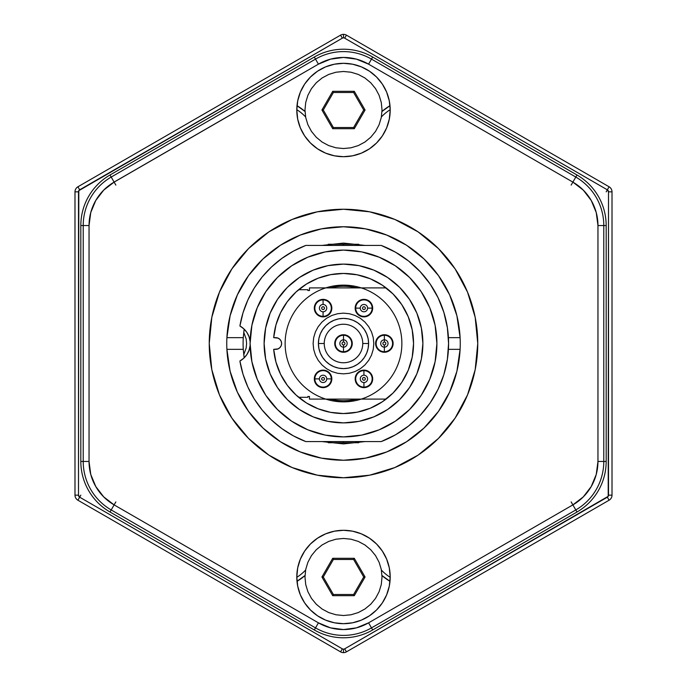 <?xml version="1.0" encoding="UTF-8"?>
<svg xmlns="http://www.w3.org/2000/svg" width="687" height="687" viewBox="0 0 687 687"><rect width="100%" height="100%" fill="white"/><g stroke="black" fill="none" stroke-linecap="round" stroke-linejoin="round"><path stroke-width="1.03" d="M323.276 110.006L333.393 92.496L332.714 91.328L321.928 110.006L323.276 110.006L321.928 110.006L332.714 128.692L333.393 127.524L323.276 110.006L333.393 92.496L353.607 92.496L354.286 91.328L365.072 110.006L363.724 110.006L353.607 127.524L354.286 128.692L365.072 110.006L354.286 128.692L353.607 127.524L333.393 127.524L332.714 128.692L354.286 128.692L332.714 128.692L321.928 110.006L332.714 91.328L354.286 91.328L332.714 91.328L333.393 92.496L353.607 92.496L363.724 110.006L365.072 110.006L354.286 91.328L353.607 92.496L363.724 110.006L353.607 127.524L333.393 127.524L323.276 110.006M382.024 110.006L381.285 102.492L379.095 95.27L375.531 88.606L370.74 82.766L364.9 77.974L358.245 74.419L351.014 72.221L343.5 71.482L335.986 72.221L328.755 74.419L322.1 77.974L316.26 82.766L311.469 88.606L307.905 95.27L305.715 102.492L304.976 110.006L305.715 117.529L307.905 124.751L311.469 131.415L316.26 137.254L322.1 142.046L328.755 145.601L335.986 147.799L343.5 148.538L351.014 147.799L358.245 145.601L364.9 142.046L370.74 137.254L375.531 131.415L379.095 124.751L381.285 117.529L382.024 110.006M323.276 576.994L333.393 559.476L332.714 558.308L321.928 576.994L323.276 576.994L321.928 576.994L332.714 595.672L333.393 594.504L323.276 576.994L333.393 559.476L353.607 559.476L354.286 558.308L365.072 576.994L363.724 576.994L353.607 594.504L354.286 595.672L365.072 576.994L354.286 595.672L353.607 594.504L333.393 594.504L332.714 595.672L354.286 595.672L332.714 595.672L321.928 576.994L332.714 558.308L354.286 558.308L332.714 558.308L332.972 558.754L333.393 559.476L353.607 559.476L363.724 576.994L365.072 576.994L354.286 558.308L353.607 559.476L363.724 576.994L353.607 594.504L333.393 594.504L323.276 576.994M382.024 576.994L381.285 569.471L379.095 562.249L375.531 555.585L370.74 549.746L364.9 544.954L358.245 541.399L351.014 539.201L343.5 538.462L335.986 539.201L328.755 541.399L322.1 544.954L316.26 549.746L311.469 555.585L307.905 562.249L305.715 569.471L304.976 576.994L305.715 584.508L307.905 591.73L311.469 598.394L316.26 604.234L322.1 609.026L328.755 612.581L335.986 614.779L343.5 615.518L351.014 614.779L358.245 612.581L364.9 609.026L370.74 604.234L375.531 598.394L379.095 591.73L381.285 584.508L382.024 576.994M298.63 397.292L307.879 397.292L307.879 396.485L309.476 396.485L309.476 399.104L386.111 399.104M386.111 287.896L309.476 287.896L309.476 290.515L307.879 290.515L307.879 289.708L298.63 289.708M313.109 343.5L313.693 337.575L315.419 331.881L318.227 326.634L321.997 322.04L326.6 318.261L331.847 315.453L337.54 313.727L343.466 313.143L349.382 313.727L355.076 315.453L360.323 318.261L364.926 322.04L368.696 326.634L371.504 331.881L373.23 337.575L373.814 343.5L373.23 349.425L371.504 355.119L368.696 360.366L364.926 364.96L360.323 368.739L355.076 371.547L349.382 373.273L343.466 373.857L337.54 373.273L331.847 371.547L326.6 368.739L321.997 364.96L318.227 360.366L315.419 355.119L313.693 349.425L313.109 343.5M343.5 442.737L343.5 441.569L343.5 442.737M343.5 245.431L343.5 244.263L343.5 245.431M372.156 308.128L367.597 308.128A3.667 3.667 0 0 1 363.93 311.786A3.667 3.667 0 0 1 360.263 308.128L355.703 308.128A8.227 8.227 0 0 0 363.93 316.355A8.227 8.227 0 0 0 372.156 308.128A8.227 8.227 0 0 1 363.93 316.355A8.227 8.227 0 0 1 355.703 308.128L355.17 308.128A8.759 8.759 0 0 0 363.93 316.879A8.759 8.759 0 0 0 372.689 308.128L372.156 308.128L372.689 308.128A8.759 8.759 0 0 1 363.93 316.879A8.759 8.759 0 0 1 355.17 308.128A8.759 8.759 0 0 1 363.93 299.369A8.759 8.759 0 0 1 372.689 308.128A8.759 8.759 0 0 0 363.93 299.369A8.759 8.759 0 0 0 355.17 308.128L355.703 308.128A8.227 8.227 0 0 1 363.93 299.901A8.227 8.227 0 0 1 372.156 308.128A8.227 8.227 0 0 0 363.93 299.901A8.227 8.227 0 0 0 355.703 308.128L360.263 308.128A3.667 3.667 0 0 1 363.93 304.461A3.667 3.667 0 0 1 367.597 308.128L372.156 308.128M362.461 308.128L362.891 309.167L363.93 309.597L364.969 309.167L365.398 308.128L364.969 307.089L363.93 306.66L362.891 307.089L362.461 308.128M331.297 378.872L326.737 378.872A3.667 3.667 0 0 1 323.07 382.539A3.667 3.667 0 0 1 319.403 378.872L314.844 378.872A8.227 8.227 0 0 0 323.07 387.099A8.227 8.227 0 0 0 331.297 378.872A8.227 8.227 0 0 1 323.07 387.099A8.227 8.227 0 0 1 314.844 378.872L314.311 378.872A8.759 8.759 0 0 0 323.07 387.631A8.759 8.759 0 0 0 331.83 378.872L331.297 378.872L331.83 378.872A8.759 8.759 0 0 1 323.07 387.631A8.759 8.759 0 0 1 314.311 378.872A8.759 8.759 0 0 1 323.07 370.121A8.759 8.759 0 0 1 331.83 378.872A8.759 8.759 0 0 0 323.07 370.121A8.759 8.759 0 0 0 314.311 378.872L314.844 378.872A8.227 8.227 0 0 1 323.07 370.645A8.227 8.227 0 0 1 331.297 378.872A8.227 8.227 0 0 0 323.07 370.645A8.227 8.227 0 0 0 314.844 378.872L319.403 378.872A3.667 3.667 0 0 1 323.07 375.214A3.667 3.667 0 0 1 326.737 378.872L331.297 378.872M321.602 378.872L322.031 379.911L323.07 380.34L324.109 379.911L324.539 378.872L324.109 377.833L323.07 377.403L322.031 377.833L321.602 378.872M323.07 299.901L323.07 304.461A3.667 3.667 0 0 1 326.737 308.128A3.667 3.667 0 0 1 323.07 311.786L323.07 316.355A8.227 8.227 0 0 0 331.297 308.128A8.227 8.227 0 0 0 323.07 299.901A8.227 8.227 0 0 1 331.297 308.128A8.227 8.227 0 0 1 323.07 316.355L323.07 316.879A8.759 8.759 0 0 0 331.83 308.128A8.759 8.759 0 0 0 323.07 299.369L323.07 299.901L323.07 299.369A8.759 8.759 0 0 1 331.83 308.128A8.759 8.759 0 0 1 323.07 316.879A8.759 8.759 0 0 1 314.311 308.128A8.759 8.759 0 0 1 323.07 299.369A8.759 8.759 0 0 0 314.311 308.128A8.759 8.759 0 0 0 323.07 316.879L323.07 316.355A8.227 8.227 0 0 1 314.844 308.128A8.227 8.227 0 0 1 323.07 299.901A8.227 8.227 0 0 0 314.844 308.128A8.227 8.227 0 0 0 323.07 316.355L323.07 311.786A3.667 3.667 0 0 1 319.403 308.128A3.667 3.667 0 0 1 323.07 304.461L323.07 299.901M323.07 309.597L324.109 309.167L324.539 308.128L324.109 307.089L323.07 306.66L322.031 307.089L321.602 308.128L322.031 309.167L323.07 309.597M384.359 344.968A1.468 1.468 0 0 1 382.891 343.5A1.468 1.468 0 0 1 384.359 342.032L384.359 339.833A3.667 3.667 0 0 0 380.701 343.5A3.667 3.667 0 0 0 384.359 347.167L384.359 344.968L384.359 347.167A3.667 3.667 0 0 1 380.701 343.5A3.667 3.667 0 0 1 384.359 339.833L384.359 335.273A8.227 8.227 0 0 0 376.132 343.5A8.227 8.227 0 0 0 384.359 351.727L384.359 347.167L384.359 351.727A8.227 8.227 0 0 1 376.132 343.5A8.227 8.227 0 0 1 384.359 335.273L384.359 334.741A8.759 8.759 0 0 0 375.609 343.5A8.759 8.759 0 0 0 384.359 352.259L384.359 351.727L384.359 352.259A8.759 8.759 0 0 1 375.609 343.5A8.759 8.759 0 0 1 384.359 334.741A8.759 8.759 0 0 1 393.119 343.5A8.759 8.759 0 0 1 384.359 352.259A8.759 8.759 0 0 0 393.119 343.5A8.759 8.759 0 0 0 384.359 334.741L384.359 335.273A8.227 8.227 0 0 1 392.586 343.5A8.227 8.227 0 0 1 384.359 351.727A8.227 8.227 0 0 0 392.586 343.5A8.227 8.227 0 0 0 384.359 335.273L384.359 339.833A3.667 3.667 0 0 1 388.026 343.5A3.667 3.667 0 0 1 384.359 347.167A3.667 3.667 0 0 0 388.026 343.5A3.667 3.667 0 0 0 384.359 339.833L384.359 342.032A1.468 1.468 0 0 1 385.828 343.5A1.468 1.468 0 0 1 384.359 344.968M343.5 344.968A1.468 1.468 0 0 1 342.032 343.5A1.468 1.468 0 0 1 343.5 342.032L343.5 339.833A3.667 3.667 0 0 0 339.833 343.5A3.667 3.667 0 0 0 343.5 347.167L343.5 344.968L343.5 347.167A3.667 3.667 0 0 1 339.833 343.5A3.667 3.667 0 0 1 343.5 339.833L343.5 335.273A8.227 8.227 0 0 0 335.273 343.5A8.227 8.227 0 0 0 343.5 351.727L343.5 347.167L343.5 351.727A8.227 8.227 0 0 1 335.273 343.5A8.227 8.227 0 0 1 343.5 335.273L343.5 334.741A8.759 8.759 0 0 0 334.741 343.5A8.759 8.759 0 0 0 343.5 352.259L343.5 351.727L343.5 352.259A8.759 8.759 0 0 1 334.741 343.5A8.759 8.759 0 0 1 343.5 334.741A8.759 8.759 0 0 1 352.259 343.5A8.759 8.759 0 0 1 343.5 352.259A8.759 8.759 0 0 0 352.259 343.5A8.759 8.759 0 0 0 343.5 334.741L343.5 335.273A8.227 8.227 0 0 1 351.727 343.5A8.227 8.227 0 0 1 343.5 351.727A8.227 8.227 0 0 0 351.727 343.5A8.227 8.227 0 0 0 343.5 335.273L343.5 339.833A3.667 3.667 0 0 1 347.167 343.5A3.667 3.667 0 0 1 343.5 347.167A3.667 3.667 0 0 0 347.167 343.5A3.667 3.667 0 0 0 343.5 339.833L343.5 342.032A1.468 1.468 0 0 1 344.968 343.5A1.468 1.468 0 0 1 343.5 344.968M363.93 387.099L363.93 382.539A3.667 3.667 0 0 1 360.263 378.872A3.667 3.667 0 0 1 363.93 375.214L363.93 370.645A8.227 8.227 0 0 0 355.703 378.872A8.227 8.227 0 0 0 363.93 387.099A8.227 8.227 0 0 1 355.703 378.872A8.227 8.227 0 0 1 363.93 370.645L363.93 370.121A8.759 8.759 0 0 0 355.17 378.872A8.759 8.759 0 0 0 363.93 387.631L363.93 387.099L363.93 387.631A8.759 8.759 0 0 1 355.17 378.872A8.759 8.759 0 0 1 363.93 370.121A8.759 8.759 0 0 1 372.689 378.872A8.759 8.759 0 0 1 363.93 387.631A8.759 8.759 0 0 0 372.689 378.872A8.759 8.759 0 0 0 363.93 370.121L363.93 370.645A8.227 8.227 0 0 1 372.156 378.872A8.227 8.227 0 0 1 363.93 387.099A8.227 8.227 0 0 0 372.156 378.872A8.227 8.227 0 0 0 363.93 370.645L363.93 375.214A3.667 3.667 0 0 1 367.597 378.872A3.667 3.667 0 0 1 363.93 382.539L363.93 387.099M363.93 377.403L362.891 377.833L362.461 378.872L362.891 379.911L363.93 380.34L364.969 379.911L365.398 378.872L364.969 377.833L363.93 377.403M343.474 460.247A116.747 116.747 0 0 0 343.5 460.247A116.747 116.747 0 0 1 226.899 337.661A116.747 116.747 0 0 1 343.5 226.753A116.747 116.747 0 0 0 343.474 226.753M321.464 228.857A116.747 116.747 0 0 0 230.093 315.771M226.899 337.626A116.747 116.747 0 0 0 226.899 337.661L243.267 337.661L244.134 329.125A20.017 20.017 0 0 1 250.128 341.542L249.072 336.828L246.934 332.499L243.808 328.815L239.9 325.99A20.017 20.017 0 0 1 250.128 341.542M250.128 345.458A20.017 20.017 0 0 1 239.9 361.01L243.808 358.185L246.934 354.501L249.072 350.172L250.128 345.458A20.017 20.017 0 0 1 244.134 357.875L243.267 349.339L226.899 349.339A116.747 116.747 0 0 0 226.899 349.374M230.093 371.229A116.747 116.747 0 0 0 321.464 458.143M343.526 226.753A116.747 116.747 0 0 0 343.5 226.753A116.747 116.747 0 0 1 460.101 337.661L448.405 337.661L460.101 337.661L456.898 315.737L449.607 294.809L438.495 275.642L423.965 258.913L406.532 245.233L386.824 235.091L365.561 228.857L343.5 226.753L321.439 228.857L300.176 235.091L280.468 245.233L263.035 258.913L248.505 275.642L237.393 294.809L230.102 315.737L226.899 337.661L243.267 337.661A100.405 100.405 0 0 0 243.267 349.339L226.899 349.339L230.102 371.263L237.393 392.191L248.505 411.358L263.035 428.087L280.468 441.767L300.176 451.909L321.439 458.143L343.5 460.247L365.561 458.143L386.824 451.909L406.532 441.767L423.965 428.087L438.495 411.358L449.607 392.191L456.898 371.263L460.101 349.339L448.405 349.339L460.101 349.339A116.747 116.747 0 0 1 343.5 460.247A116.747 116.747 0 0 0 343.526 460.247M321.971 245.431L343.5 243.095L365.029 245.431M460.101 337.661A116.747 116.747 0 0 1 460.101 349.339A116.747 116.747 0 0 0 460.101 337.661A116.747 116.747 0 0 0 460.101 337.626M365.029 441.569L343.5 443.905L321.971 441.569M365.536 458.143A116.747 116.747 0 0 0 456.907 371.229M456.907 315.771A116.747 116.747 0 0 0 365.536 228.857M226.899 349.339A116.747 116.747 0 0 1 226.899 337.661M343.5 250.102A93.398 93.398 0 0 1 436.898 343.5A93.398 93.398 0 0 1 343.5 436.898L325.277 435.103L307.759 429.787L291.614 421.157L277.462 409.538L265.843 395.386L257.213 379.241L251.897 361.723L250.102 343.5L251.897 325.277L257.213 307.759L265.843 291.614L277.462 277.462L291.614 265.843L307.759 257.213L325.277 251.897L343.5 250.102L361.723 251.897L379.241 257.213L395.386 265.843L409.538 277.462L421.157 291.614L429.787 307.759L435.103 325.277L436.898 343.5L435.103 361.723L429.787 379.241L421.157 395.386L409.538 409.538L395.386 421.157L379.241 429.787L361.723 435.103L343.5 436.898A93.398 93.398 0 0 1 250.102 343.5A93.398 93.398 0 0 1 343.5 250.102L361.723 251.897M343.5 264.117A79.383 79.383 0 0 1 422.883 343.5A79.383 79.383 0 0 1 343.5 422.883L358.992 421.363L373.883 416.846L387.605 409.504L399.636 399.636L409.504 387.605L416.846 373.883L421.363 358.992L422.883 343.5L421.363 328.008L416.846 313.117L409.504 299.395L399.636 287.364L387.605 277.496L373.883 270.154L358.992 265.637L343.5 264.117L328.008 265.637L313.117 270.154L299.395 277.496L287.364 287.364L277.496 299.395L270.154 313.117L265.637 328.008L264.117 343.5L265.637 358.992L270.154 373.883L277.496 387.605L287.364 399.636L299.395 409.504L313.117 416.846L328.008 421.363L343.5 422.883A79.383 79.383 0 0 1 264.117 343.5A79.383 79.383 0 0 1 343.5 264.117M273.692 337.661A70.048 70.048 0 0 1 343.5 273.452A70.048 70.048 0 0 1 413.548 343.5A70.048 70.048 0 0 1 343.5 413.548A70.048 70.048 0 0 1 273.692 349.339L278.02 348.893L279.918 347.631L281.181 345.733L281.627 343.5L281.181 341.267L279.918 339.369L278.02 338.107L273.692 337.661L275.976 324.857L280.588 312.697L287.364 301.602L296.08 291.949L306.428 284.066L318.047 278.244L330.55 274.663L343.5 273.452L357.163 274.8L370.31 278.785L382.419 285.26L393.033 293.967L401.74 304.581L408.215 316.69L412.2 329.837L413.548 343.5L412.2 357.163L408.215 370.31L401.74 382.419L393.033 393.033L382.419 401.74L370.31 408.215L357.163 412.2L343.5 413.548L330.55 412.337L318.047 408.756L306.428 402.934L296.08 395.051L287.364 385.398L280.588 374.303L275.976 362.143L273.692 349.339L275.788 349.339A5.84 5.84 0 0 0 281.627 343.5A5.84 5.84 0 0 0 275.788 337.661L273.692 337.661M239.9 325.99A105.068 105.068 0 0 1 305.775 245.431L381.225 245.431A105.068 105.068 0 0 1 381.225 441.569L305.775 441.569L293.426 435.876L281.919 428.628L271.442 419.963L262.168 410.019L254.259 398.958L247.844 386.961L243.026 374.243L239.9 361.01A105.068 105.068 0 0 0 305.775 441.569L381.225 441.569L395.497 434.802L408.593 425.983L420.221 415.292L430.114 402.986L438.048 389.331L443.854 374.638L447.383 359.249L448.568 343.5L447.383 327.751L443.854 312.362L438.048 297.669L430.114 284.014L420.221 271.708L408.593 261.017L395.497 252.198L381.225 245.431L305.775 245.431L293.426 251.124L281.919 258.372L271.442 267.037L262.168 276.981L254.259 288.042L247.844 300.039L243.026 312.757L239.9 325.99M250.712 354.174L252.069 362.556M254.568 372.036L257.496 379.911M261.85 388.842L266.187 395.892M272.31 403.956L277.806 409.881M285.594 416.777L291.915 421.354M301.361 426.85L307.982 429.882M308.214 429.976L309.502 430.491M319.618 433.789L325.389 435.12M343.5 436.898L361.723 435.103M325.518 251.854L323.379 252.301M307.982 257.118L301.361 260.15M291.915 265.646L285.594 270.223M277.806 277.119L272.31 283.044M266.187 291.108L261.85 298.158M257.496 307.089L254.568 314.964M252.069 324.444L250.712 332.826M390.199 110.006A46.699 46.699 0 0 1 343.5 156.705A46.699 46.699 0 0 1 296.801 110.006A46.699 46.699 0 0 1 343.5 63.316A46.699 46.699 0 0 1 390.199 110.006L389.297 119.117L386.644 127.876L382.324 135.957L376.519 143.033L369.443 148.839L361.371 153.149L352.611 155.812L343.5 156.705L334.389 155.812L325.629 153.149L317.557 148.839L310.481 143.033L304.676 135.957L300.356 127.876L297.703 119.117L296.801 110.006L297.703 100.903L300.356 92.135L304.676 84.063L310.481 76.987L317.557 71.182L325.629 66.862L334.389 64.209L343.5 63.316L352.611 64.209L361.371 66.862L369.443 71.182L376.519 76.987L382.324 84.063L386.644 92.135L389.297 100.903L390.199 110.006M390.199 576.994A46.699 46.699 0 0 1 343.5 623.684A46.699 46.699 0 0 1 296.801 576.994A46.699 46.699 0 0 1 343.5 530.295A46.699 46.699 0 0 1 390.199 576.994L389.297 586.097L386.644 594.865L382.324 602.937L376.519 610.013L369.443 615.818L361.371 620.138L352.611 622.791L343.5 623.684L334.389 622.791L325.629 620.138L317.557 615.818L310.481 610.013L304.676 602.937L300.356 594.865L297.703 586.097L296.801 576.994L297.703 567.883L300.356 559.124L304.676 551.043L310.481 543.967L317.557 538.161L325.629 533.851L334.389 531.188L343.5 530.295L352.611 531.188L361.371 533.851L369.443 538.161L376.519 543.967L382.324 551.043L386.644 559.124L389.297 567.883L390.199 576.994M209.243 343.586A134.257 134.257 0 0 0 219.462 394.879L211.819 369.692L209.243 343.5A134.257 134.257 0 0 1 343.5 209.243A134.257 134.257 0 0 1 477.757 343.5A134.257 134.257 0 0 1 343.5 477.757A134.257 134.257 0 0 1 209.243 343.5L211.819 317.308L209.243 343.5M475.181 369.692L477.757 343.5L475.181 369.692L467.538 394.879A134.257 134.257 0 0 0 477.757 343.586M572.906 182.072L571.155 185.104M572.881 504.885L368.575 622.843L371.495 627.892L575.8 509.943L572.881 504.885L575.8 509.943A55.991 55.991 0 0 0 603.787 461.458L597.956 461.458L603.787 461.458L603.787 225.542L597.956 225.542L603.787 225.542A55.991 55.991 0 0 0 575.8 177.057L572.881 182.115L575.8 177.057L371.495 59.108L368.575 64.157L572.881 182.115A50.151 50.151 0 0 1 597.956 225.542L597.956 461.458A50.151 50.151 0 0 1 572.881 504.885L583.263 496.916L591.232 486.533L596.247 474.434L597.956 461.458L597.956 225.542L596.247 212.566L591.232 200.467L583.263 190.084L572.881 182.115L368.575 64.157L356.476 59.151L343.5 57.442L330.524 59.151L318.425 64.157L114.119 182.115L103.737 190.084L95.768 200.467L90.753 212.566L89.044 225.542L89.044 461.458L90.753 474.434L95.768 486.533L103.737 496.916L114.119 504.885L318.425 622.843L330.524 627.849L343.5 629.558L356.476 627.849L368.575 622.843L572.881 504.885L571.155 501.896M381.397 570.081A46.699 46.699 0 0 0 390.199 577.338M390.001 581.314A50.203 50.203 0 0 1 381.998 575.526L390.001 581.314M305.002 575.526A50.203 50.203 0 0 1 296.999 581.314L305.002 575.526M296.801 577.338A46.699 46.699 0 0 0 305.603 570.081M114.094 504.928L115.845 501.896M114.119 182.115L318.425 64.157L315.505 59.108L111.2 177.057L114.119 182.115L111.2 177.057A55.991 55.991 0 0 0 83.213 225.542L89.044 225.542L83.213 225.542L83.213 461.458L89.044 461.458L83.213 461.458A55.991 55.991 0 0 0 111.2 509.943L114.119 504.885L111.2 509.943L315.505 627.892L318.425 622.843L315.505 627.892A55.991 55.991 0 0 0 371.495 627.892L368.575 622.843A50.151 50.151 0 0 1 318.425 622.843L114.119 504.885A50.151 50.151 0 0 1 89.044 461.458L89.044 225.542A50.151 50.151 0 0 1 114.119 182.115L115.845 185.104M114.094 182.072L246.599 105.566L114.094 182.072M296.999 105.686A50.203 50.203 0 0 1 305.002 111.474L296.999 105.686M305.603 116.919A46.699 46.699 0 0 0 296.801 109.662M576.994 174.996L575.8 177.057L576.994 174.996L372.689 57.038L371.495 59.108L372.689 57.038L576.994 174.996L372.689 57.038A58.369 58.369 0 0 0 314.311 57.038L315.505 59.108A55.991 55.991 0 0 1 371.495 59.108A55.991 55.991 0 0 0 315.505 59.108L318.425 64.157A50.151 50.151 0 0 1 368.575 64.157L371.495 59.108L575.8 177.057A55.991 55.991 0 0 1 603.787 225.542L603.787 461.458A55.991 55.991 0 0 1 575.8 509.943L371.495 627.892A55.991 55.991 0 0 1 315.505 627.892L111.2 509.943L110.006 512.004A58.369 58.369 0 0 1 80.826 461.458A58.369 58.369 0 0 0 110.006 512.004L314.311 629.962A58.369 58.369 0 0 0 372.689 629.962L576.994 512.004A58.369 58.369 0 0 0 606.174 461.458L606.174 225.542A58.369 58.369 0 0 0 576.994 174.996A58.369 58.369 0 0 1 606.174 225.542L603.787 225.542L606.174 225.542M211.819 317.308L219.462 292.121L231.871 268.909L227.998 275.049M467.538 394.879L455.129 418.091L459.002 411.951M358.769 442.737L328.231 442.737M243.73 354.724L246.152 348.06L246.599 343.5L246.152 338.94L243.73 332.276M328.231 244.263L358.769 244.263M477.757 343.414A134.257 134.257 0 0 0 467.538 292.121L475.181 317.308L477.757 343.5M219.462 292.121A134.257 134.257 0 0 0 209.243 343.414M231.871 268.909L248.565 248.565L268.909 231.871L292.121 219.462L317.308 211.819L343.5 209.243L369.692 211.819L394.879 219.462L418.091 231.871L438.435 248.565L455.129 268.909L467.538 292.121M455.129 418.091L438.435 438.435L418.091 455.129L394.879 467.538L369.692 475.181L343.5 477.757L317.308 475.181L292.121 467.538L268.909 455.129L248.565 438.435L231.871 418.091L219.462 394.879M603.787 461.458L606.174 461.458L603.787 461.458M575.8 509.943L576.994 512.004L575.8 509.943M371.495 627.892L372.689 629.962L371.495 627.892M315.505 627.892L314.311 629.962L315.505 627.892M110.006 512.004L111.2 509.943A55.991 55.991 0 0 1 83.213 461.458L80.826 461.458L83.213 461.458L83.213 225.542L80.826 225.542L80.826 461.458M110.006 174.996A58.369 58.369 0 0 0 80.826 225.542L83.213 225.542A55.991 55.991 0 0 1 111.2 177.057L110.006 174.996L111.2 177.057L315.505 59.108L314.311 57.038L110.006 174.996M390.001 105.686L381.998 111.474A50.203 50.203 0 0 1 390.001 105.686M390.199 109.662A46.699 46.699 0 0 0 381.397 116.919M345.561 650.391L346.42 651.869A5.84 5.84 0 0 1 343.5 652.65A5.84 5.84 0 0 0 346.42 651.869L344.668 648.837A2.336 2.336 0 0 1 343.5 649.146L343.5 652.65L343.5 649.146A2.336 2.336 0 0 1 342.332 648.837L340.58 651.869A5.84 5.84 0 0 0 343.5 652.65A5.84 5.84 0 0 1 340.58 651.869L342.332 648.837L79.658 497.182L80.826 495.155M607.342 189.818L609.094 186.787L346.42 35.131L344.668 38.163L607.342 189.818A2.336 2.336 0 0 1 608.51 191.845L612.014 191.845L608.51 191.845L608.51 495.155L612.014 495.155L608.51 495.155A2.336 2.336 0 0 1 607.342 497.182L609.094 500.213L607.342 497.182L344.668 648.837L346.42 651.869L609.094 500.213A5.84 5.84 0 0 0 612.014 495.155L612.014 191.845A5.84 5.84 0 0 0 609.094 186.787L607.342 189.818L608.51 191.845L608.201 496.323L344.668 648.837A2.336 2.336 0 0 1 342.332 648.837L79.658 497.182L77.906 500.213L79.658 497.182A2.336 2.336 0 0 1 78.49 495.155L78.799 190.677L342.332 38.163A2.336 2.336 0 0 1 343.5 37.854L343.5 34.35A5.84 5.84 0 0 0 340.58 35.131L342.332 38.163A2.336 2.336 0 0 1 344.668 38.163L607.342 189.818L606.174 191.845M77.906 500.213L340.58 651.869L77.906 500.213A5.84 5.84 0 0 1 74.986 495.155A5.84 5.84 0 0 0 77.906 500.213M79.658 497.182L78.49 495.155L74.986 495.155L78.49 495.155L78.49 191.845L74.986 191.845L74.986 495.155L74.986 191.845L78.49 191.845A2.336 2.336 0 0 1 79.658 189.818L342.332 38.163L340.58 35.131L77.906 186.787L79.658 189.818L77.906 186.787A5.84 5.84 0 0 0 74.986 191.845A5.84 5.84 0 0 1 77.906 186.787L340.58 35.131A5.84 5.84 0 0 1 343.5 34.35L343.5 37.854A2.336 2.336 0 0 1 344.668 38.163L346.42 35.131A5.84 5.84 0 0 0 343.5 34.35A5.84 5.84 0 0 1 346.42 35.131L609.094 186.787A5.84 5.84 0 0 1 612.014 191.845L612.014 495.155A5.84 5.84 0 0 1 609.094 500.213L346.42 651.869M343.5 401.869A58.369 58.369 0 0 0 361.276 399.104L354.887 400.753L343.5 401.869L332.113 400.753L325.724 399.104M361.276 287.896L354.887 286.247L343.5 285.131L332.113 286.247L325.724 287.896M368.601 343.5L362.762 343.5A19.262 19.262 0 0 1 343.5 362.762A19.262 19.262 0 0 1 324.238 343.5L318.399 343.5A25.101 25.101 0 0 0 343.5 368.601A25.101 25.101 0 0 0 368.601 343.5L368.12 348.395L366.686 353.109L364.368 357.446L361.25 361.25L357.446 364.368L353.109 366.686L348.395 368.12L343.5 368.601L338.605 368.12L333.891 366.686L329.554 364.368L325.75 361.25L322.632 357.446L320.314 353.109L318.88 348.395L318.399 343.5L318.88 338.605L320.314 333.891L322.632 329.554L325.75 325.75L329.554 322.632L333.891 320.314L338.605 318.88L343.5 318.399L348.395 318.88L353.109 320.314L357.446 322.632L361.25 325.75L364.368 329.554L366.686 333.891L368.12 338.605L368.601 343.5A25.101 25.101 0 0 0 343.5 318.399A25.101 25.101 0 0 0 318.399 343.5L324.238 343.5A19.262 19.262 0 0 1 343.5 324.238A19.262 19.262 0 0 1 362.762 343.5L368.601 343.5M356.957 399.104A57.201 57.201 0 0 1 330.043 399.104M330.043 287.896A57.201 57.201 0 0 1 356.957 287.896M288.806 363.887A58.369 58.369 0 0 1 323.113 288.806A58.369 58.369 0 0 1 398.194 323.113A58.369 58.369 0 0 1 363.887 398.194A58.369 58.369 0 0 1 288.806 363.887M356.931 286.694L355.909 286.462M350.258 285.517L345.595 285.165M330.069 400.306L331.091 400.538M336.742 401.483L341.405 401.835"/></g></svg>
